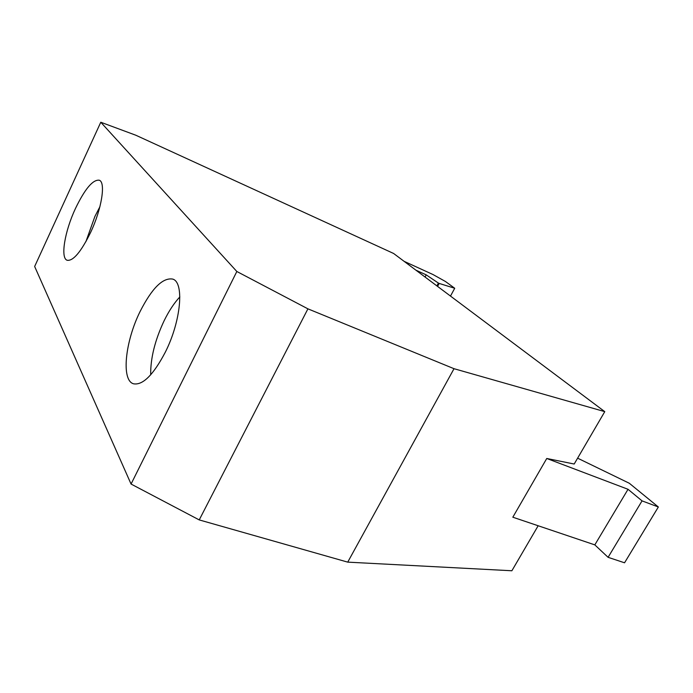 <?xml version="1.0" encoding="UTF-8"?>
<svg xmlns="http://www.w3.org/2000/svg" width="693" height="693" viewBox="0 0 693 693"><rect width="100%" height="100%" fill="white"/><g stroke="black" fill="none" stroke-linecap="round" stroke-linejoin="round"><path stroke-width="1.04" d="M415.869 270.149L426.212 274.861L438.4 283.073L436.885 285.888M426.212 274.861L425.052 277.027M437.578 286.408L439.171 283.428L438.4 283.073M439.171 283.428L454.721 288.262L450.493 296.076M404.114 261.339L432.978 274.532L445.408 281.462L454.721 288.262M577.607 458.168L629.305 483.255L658.35 506.99L642.047 500.874L608.09 557.319L624.549 562.794L658.35 506.99M594.819 544.88L628.031 489.293L546.751 458.48L512.829 517.203L594.819 544.88L608.09 557.319M628.031 489.293L642.047 500.874M546.751 458.48L574.194 464.024L604.772 411.642L393.624 253.482L135.802 135.222L100.78 122.237L34.65 266.484L131.064 484.052L236.833 271.491L100.78 122.237M538.158 525.753L511.876 570.763L347.73 562.136L454.019 368.702L604.772 411.642M454.019 368.702L307.917 308.844L199.229 519.915L131.064 484.052M347.73 562.136L199.229 519.915M179.842 296.925C174.22 302.928 168.997 310.836 164.163 320.668C154.955 340.237 150.459 358.29 150.684 374.826M236.833 271.491L307.917 308.844M140.047 311.607C151.914 288.245 162.812 277.399 172.713 279.088C184.433 282.216 181.081 320.972 165.376 352.061C153.361 374.939 142.732 385.516 133.48 383.783C121.05 380.284 125.164 341.545 140.047 311.607M99.87 206.809L94.898 216.459L85.906 241.658M90.558 232.553C80.994 251.931 73.198 261.174 67.169 260.282C60.196 258.16 64.752 231.237 75.476 208.454C84.927 188.894 92.853 179.478 99.238 180.206C105.96 182.112 101.724 209.095 90.558 232.553"/></g></svg>
